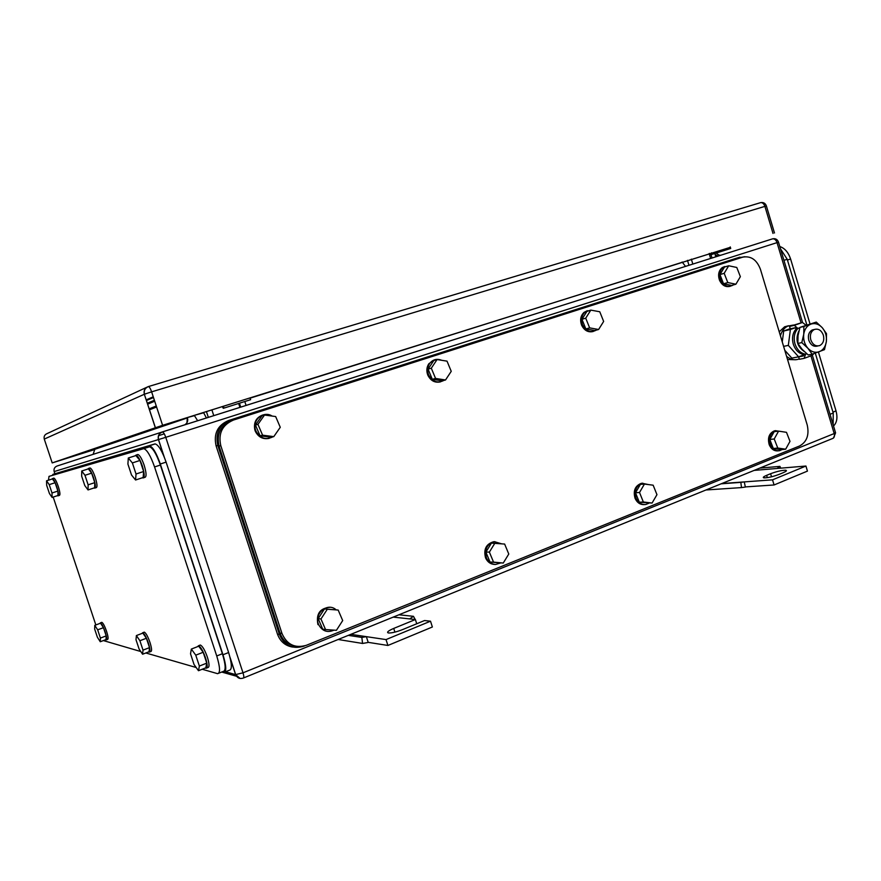 <?xml version="1.0" encoding="UTF-8"?>
<svg xmlns="http://www.w3.org/2000/svg" width="881" height="881" viewBox="0 0 881 881"><rect width="100%" height="100%" fill="white"/><g stroke="black" fill="none" stroke-linecap="round" stroke-linejoin="round"><path stroke-width="1.32" d="M745.359 487.061L741.494 487.589L740.833 482.37L744.258 481.907L745.359 487.061M705.956 489.979L741.494 487.589M780.808 468.152L779.916 466.379L777.086 468.472L754.125 470.399M721.143 483.812L740.833 482.37M721.781 483.548L772.527 479.837L805.928 466.038L777.086 468.472M759.73 468.119L779.916 466.379M805.928 466.038L807.448 471.104L774.08 484.968L772.527 479.837M745.778 486.885L774.08 484.968M785.786 470.234C781.954 470.212 776.888 471.379 770.589 473.714L766.635 475.344C763.431 476.698 762.539 477.546 763.948 477.854C767.758 477.876 772.835 476.709 779.178 474.363L783.165 472.712C786.326 471.357 787.196 470.531 785.786 470.234L786.072 471.192M367.641 642.568L362.554 643.449L361.849 637.426L366.353 636.655L368.181 642.348L367.641 642.568M338.15 639.496L362.554 643.449M416.019 621.523L415.579 620.136M415.237 619.519L413.453 616.315L409.687 618.903L393.234 617.107M348.292 635.366L361.849 637.426M350.836 634.342L386.021 639.584L430.523 621.193L424.543 620.532L402.639 629.574C396.274 632.029 391.494 633.164 388.312 632.954C386.473 632.294 388.279 630.785 393.719 628.428L415.38 619.53L409.687 618.903M398.939 614.784L413.453 616.315M415.38 619.53L416.735 623.759M430.523 621.193L432.373 626.997L387.915 645.465L386.021 639.584M368.181 642.348L387.915 645.465M246.063 405.447L244.797 401.527M240.733 407.132L239.456 403.212M208.323 417.385L206.418 411.559M206.418 417.99L203.511 412.473M213.775 415.667L211.881 409.841M239.929 407.385L238.652 403.465M715.812 256.8L714.81 253.475M712.013 258.012L711.011 254.675M688.975 265.302L687.477 260.358M685.517 266.392L682.18 262.02M692.84 264.08L691.343 259.135M710.615 258.452L709.139 253.541M146.411 400.547L153.481 397.529M147.292 403.245L154.384 400.271M710.681 254.785L730.712 248.464L710.681 254.785L709.513 253.431M711.914 254.389L711.441 252.825M730.712 248.464L730.25 246.911M223.278 408.31L250.611 399.688L223.278 408.31L222.276 406.57M223.961 408.079L223.356 406.24M250.611 399.688L250.017 397.86M153.261 396.824L146.18 399.864M146.103 393.598L144.385 394.38M189.272 423.42L186.728 424.224M730.371 247.33L162.6 425.314L52.21 462.91L44.27 439.079C43.687 436.447 44.645 434.608 47.167 433.562L146.698 387.31M52.21 462.91L94.873 449.486L54.732 462.107L164.736 424.664L730.371 247.308M233.234 420.16C222.254 424.972 218.114 433.485 220.801 445.698L281.964 633.439C286.887 644.628 295.025 648.581 306.379 645.288L799.552 445.995C806.831 441.976 809.386 434.983 807.227 425.016L760.413 269.234C756.713 259.675 750.81 255.655 742.705 257.164L231.461 420.689C220.525 425.479 216.396 433.959 219.072 446.127L220.801 445.698M281.964 633.439L280.004 633.12C282.735 640.509 287.79 644.848 295.179 646.114M280.004 633.12L219.072 446.127M742.705 257.164L231.461 420.689M494.946 543.07L489.373 552.101L485.883 552.101L491.433 543.114L504.637 544.062L508.778 554.028L503.26 563.047L493.547 562.122L489.373 552.101M503.26 563.047L490.034 562.067L485.883 552.101M493.547 562.122L490.034 562.067M500.518 563.003L495.507 564.468C491.378 564.225 488.36 562.034 486.433 557.893C484.264 549.326 486.973 543.929 494.582 541.716L501.267 543.72M495.353 564.457L494.626 564.446C490.508 564.214 487.49 562.023 485.563 557.882C483.394 549.326 486.114 543.94 493.701 541.727L494.935 541.694M644.44 484.065L639.518 492.479L635.498 492.754L640.41 484.385L644.44 484.065L653.151 485.189L656.962 494.659L652.083 503.051L643.35 501.994L639.518 492.479M652.083 503.051L639.32 502.225L635.498 492.754M643.35 501.994L639.32 502.225M648.868 503.238L645.74 504.494C641.412 504.89 638.185 502.809 636.049 498.217C634.034 490.75 636.082 485.783 642.205 483.295L648.537 484.594M644.418 504.593C640.223 504.824 637.106 502.721 635.047 498.283C633.032 490.827 635.091 485.86 641.203 483.372L642.778 483.184M590.821 310.112L585.733 318.173L581.956 319.285L587.021 311.257L590.821 310.112L599.774 311.764L603.65 321.433L598.606 329.494L589.642 327.886L585.733 318.173M598.606 329.494L594.774 330.54L585.843 328.954L581.956 319.285M589.642 327.886L585.843 328.954M596.272 330.133C590.611 333.095 586.019 331.3 582.495 324.759C580.766 319.671 581.57 315.453 584.929 312.116L590.545 310.189M593.232 331.487C588.156 332.677 584.257 330.529 581.548 325.034C579.819 319.946 580.634 315.728 583.993 312.403L587.363 310.674M437.064 359.558L431.305 368.203L428.078 369.128L433.815 360.516L437.064 359.558L447.019 361.144L451.237 371.33L445.533 379.975L435.555 378.434L431.305 368.203M445.533 379.975L442.251 380.834L432.318 379.315L428.078 369.128M435.555 378.434L432.318 379.315M443.87 380.416C437.538 383.598 432.461 381.77 428.629 374.932C427.076 370.835 427.395 367.036 429.598 363.556C432.802 359.448 436.822 358.369 441.645 360.285M440.522 381.858C434.939 383.059 430.699 380.823 427.825 375.152C426.272 371.055 426.602 367.267 428.794 363.787L434.377 359.833M264.509 415.039L257.946 424.367L255.446 425.049L261.987 415.777L264.509 415.039L275.654 416.548L280.268 427.307L273.782 436.624L262.593 435.181L257.946 424.367M273.782 436.624L271.216 437.229L260.082 435.809L255.446 425.049M262.593 435.181L260.082 435.809M272.901 436.822C265.798 440.247 260.159 438.375 255.997 431.216L255.457 429.708C252.12 419.763 263.639 410.425 272.13 416.074M269.123 438.386C262.99 439.52 258.408 437.185 255.38 431.382L254.84 429.873C253.475 422.462 256.14 417.484 262.846 414.962M277.141 431.789L274.531 435.544M338.172 610.059L327.325 609.234L320.97 618.98L318.173 618.616L324.494 608.925L338.172 610.059L342.698 620.565L336.41 630.311L325.541 629.552L320.97 618.98M327.325 609.234L324.494 608.925M325.541 629.552L322.71 629.133L318.173 618.616M334.009 630.135C327.424 632.976 322.325 631.192 318.724 624.772L318.592 624.453C313.647 613.561 327.754 601.91 336.124 609.839M318.03 624.673L317.898 624.365C315.96 613.826 319.99 608.143 330.001 607.317M778.595 431.117L774.223 438.98L769.807 439.476L774.168 431.657L778.595 431.117L786.48 432.329L790.004 441.359L785.665 449.2L777.769 448.044L774.223 438.98M785.665 449.2L781.216 449.662L773.342 448.506L769.807 439.476M777.769 448.044L773.342 448.506M782.064 449.574L779.641 450.676C775.555 451.259 772.45 449.255 770.346 444.663C768.474 437.78 770.17 433.144 775.456 430.732L780.632 431.437M778.286 450.841C774.289 451.27 771.282 449.255 769.245 444.784C767.373 437.912 769.08 433.276 774.355 430.875L775.831 430.644M728.697 265.776L724.182 273.319L719.964 274.575L724.468 267.064L728.697 265.776L736.78 267.472L740.37 276.667L735.888 284.211L727.794 282.559L724.182 273.319M735.888 284.211L731.637 285.422L723.554 283.781L719.964 274.575M727.794 282.559L723.554 283.781M733.014 285.026L732.518 285.367C727.53 287.613 723.521 285.741 720.493 279.762C718.797 274.42 719.733 270.258 723.312 267.284L727.607 266.106M730.217 286.292C725.581 287.459 721.991 285.389 719.447 280.07C717.751 274.74 718.687 270.577 722.255 267.604L724.656 266.558M292.525 647.039C285.191 645.762 280.169 641.445 277.46 634.1L216.109 445.896L217.816 445.467L279.398 634.43C284.31 645.575 292.426 649.506 303.736 646.225L304.374 645.971M744.753 256.723L736.758 258.111L228.465 420.545C217.552 425.325 213.433 433.771 216.109 445.896M739.919 257.131L230.216 420.017C219.27 424.807 215.129 433.298 217.816 445.467M48.51 480.178L49.006 476.379L143.757 448.638C147.05 449.773 150.651 455.884 154.56 466.952L216.737 655.971C220.129 667.181 220.415 673.084 217.618 673.679L202.19 669.241M95.842 624.948L53.179 497.071M103.363 640.575L140.762 651.522M196.188 667.512L145.839 652.975M218.785 673.205L223.19 671.443C226.032 670.837 225.767 664.924 222.386 653.724L160.375 465.047C156.466 454.001 152.854 447.911 149.528 446.799L49.006 476.379M139.903 640.74L136.39 635.564L136.004 639.738L139.088 649.011L142.59 654.231L143.019 650.123L139.903 640.74L146.4 638.262L149.506 647.634L143.019 650.123M142.59 654.231L149.043 651.742L149.506 647.634M136.39 635.564L142.854 633.109L146.4 638.262M142.039 633.428L142.678 632.734C144.297 633.538 146.191 636.974 148.36 643.053C150.122 648.757 150.42 651.775 149.252 652.127L148.724 651.863M143.878 632.283L144.286 632.129C145.916 632.921 147.81 636.357 149.979 642.436C151.741 648.13 152.039 651.158 150.86 651.511L149.66 651.973M195.769 655.167L191.342 649.077L190.527 653.812L194.073 664.571L198.489 670.716L199.37 666.069L195.769 655.167L203.181 652.259L206.76 663.129L199.37 666.069M198.489 670.716L205.835 667.798L206.76 663.129M191.342 649.077L198.721 646.202L203.181 652.259M197.531 646.654L198.478 645.751C200.637 646.731 202.982 650.762 205.515 657.843C207.52 664.417 207.718 667.886 206.11 668.25L205.438 667.952M199.679 645.288L200.317 645.035C202.487 646.015 204.833 650.035 207.365 657.105C209.359 663.679 209.557 667.148 207.949 667.523L206.771 667.985M132.37 462.921L128.307 457.999L127.91 464.089L131.522 475.013L135.575 480.002L136.026 474L132.37 462.921L139.991 460.455L143.636 471.511L136.026 474M135.575 480.002L143.129 477.513L143.636 471.511M128.307 457.999L135.894 455.565L139.991 460.455M135.145 455.807L135.993 455.114C137.888 455.785 139.98 459.375 142.281 465.873C144.495 473.273 144.759 477.304 143.063 477.965L142.469 477.733M137.381 454.662L137.888 454.508C139.793 455.18 141.885 458.759 144.176 465.256C146.389 472.645 146.642 476.676 144.947 477.337L143.581 477.788M84.972 475.3L81.746 470.994L81.669 476.158L84.796 485.574L88.034 489.924L88.133 484.814L84.972 475.3L91.635 473.152L94.785 482.656L88.133 484.814M88.034 489.924L94.641 487.766L94.785 482.656M81.746 470.994L88.364 468.868L91.635 473.152M87.814 469.044L88.408 468.483C89.851 469.066 91.569 472.183 93.551 477.821C95.489 484.132 95.842 487.578 94.63 488.14L94.135 487.931M89.73 468.053L90.06 467.954C91.514 468.538 93.232 471.643 95.214 477.282C97.141 483.592 97.494 487.028 96.271 487.6L94.961 488.03M49.215 484.627L46.55 480.806L46.671 485.299L49.435 493.558L52.1 497.424L52.001 492.975L49.215 484.627L55.118 482.733L57.904 491.069L52.001 492.975M52.1 497.424L57.959 495.507L57.904 491.069M46.55 480.806L52.431 478.923L55.118 482.733M52.012 479.066L52.431 478.592C53.576 479.11 55.029 481.863 56.78 486.83C58.487 492.336 58.895 495.342 57.981 495.838L57.573 495.64M53.675 478.185L53.906 478.119C55.051 478.636 56.505 481.389 58.245 486.356C59.963 491.862 60.36 494.869 59.445 495.364L58.212 495.761M97.67 629.827L94.785 625.334L94.652 629.056L97.384 637.216L100.258 641.742L100.412 638.075L97.67 629.827L103.451 627.679L106.194 635.906L100.412 638.075M100.258 641.742L106.006 639.584L106.194 635.906M94.785 625.334L100.544 623.197L103.451 627.679M99.938 623.429L100.39 622.867C101.667 623.55 103.242 626.556 105.125 631.875C106.711 636.897 107.053 639.584 106.172 639.914L105.742 639.683M101.557 622.438L101.833 622.338C103.11 623.021 104.685 626.017 106.568 631.336C108.154 636.357 108.495 639.044 107.603 639.375L106.447 639.815M52.981 474.33L154.748 443.969L52.981 474.33L52.42 475.288M224.985 671.994L229.346 670.243C232.232 669.615 231.989 663.712 228.62 652.535L166.102 462.118C162.203 451.083 158.569 445.026 155.199 443.914L154.748 443.969M166.102 462.118L160.309 464.012L222.992 654.759C226.373 665.959 226.637 671.873 223.785 672.478L221.891 671.961M160.309 464.012C156.4 452.955 152.776 446.876 149.451 445.753L148.999 445.808M779.806 246.537C784.773 248.211 788.374 252.373 790.609 259.025L809.969 323.756M833.536 426.008C836.95 422.605 837.776 417.572 836.025 410.909L818.427 352.037M780.511 248.894L787.218 259.278L806.831 324.825M815.299 353.138L833.228 413.035L833.14 424.697M810.773 339.802C809.694 334.989 810.85 331.564 814.231 329.538C818.339 328.316 821.389 330.21 823.372 335.232C824.462 340.143 823.25 343.59 819.759 345.561C815.718 346.662 812.723 344.746 810.773 339.802M817.733 345.98C813.692 347.059 810.718 345.132 808.78 340.22C807.701 335.408 808.857 331.994 812.238 329.968L814.33 329.494M795.246 327.787L790.4 329.505L788.33 345.396L798.593 356.816L803.957 354.845M790.213 328.679L783.694 330.992L790.4 329.505M783.594 346.376L788.33 345.396M783.694 330.992L782.262 341.927M784.773 350.286L791.832 358.127L798.593 356.816M780.423 335.837C781.689 331.168 784.145 327.908 787.79 326.08L793.44 325.045M799.287 358.919L799.177 358.963C794.849 360.538 790.653 359.679 786.601 356.365M795.543 359.734L787.537 359.503M779.222 331.818L784.619 326.796L788.528 325.761M807.866 348.237L801.809 342.61L803.714 334.362C803.186 339.681 804.573 344.306 807.866 348.237C811.346 351.882 815.134 353.05 819.22 351.75C823.085 350.131 825.453 346.817 826.323 341.795L826.367 341.476C826.885 336.201 825.508 331.608 822.259 327.699C818.812 324.043 815.046 322.842 810.949 324.098C807.051 325.673 804.661 328.976 803.758 334.031L803.879 326.499L816.258 322.094L822.259 327.699L826.499 333.668L826.367 341.476L824.484 349.647L812.172 354.195L807.866 348.237M812.172 354.195L808.196 354.966L802.173 349.372L797.867 343.425L798.043 335.584L799.937 327.38L816.258 322.094M803.879 326.499L799.937 327.38M801.809 342.61L797.867 343.425M805.884 325.155L802.47 322.457L789.541 326.422L790.257 328.833L794.97 327.776L796.182 328.822L797.867 328.448L794.332 325.342L789.541 326.422M803.968 354.922L798.671 356.871L799.386 359.272L804.133 358.369L805.586 354.228L803.901 354.558C798.869 353.589 795.334 350.109 793.285 344.141C791.7 338.007 792.658 332.897 796.182 328.822M806.776 353.799L805.586 354.228C800.554 353.259 797.008 349.779 794.959 343.799C793.374 337.643 794.343 332.522 797.867 328.448L799.816 327.743M798.671 356.871L803.406 355.957L803.901 354.558M804.672 358.171L812.238 355.373L813.824 353.644M804.144 351.409C797.14 346.442 795.301 339.802 798.638 331.476L798.902 331.036M770.589 473.714L771.525 476.797M766.635 475.344L767.329 477.645M393.719 628.428L394.908 632.118M810.938 355.858L834.197 433.551L243.002 672.82L165.76 437.328C164.593 434.036 163.492 432.23 162.467 431.899L57.045 466.027C54.545 467.095 53.587 468.945 54.17 471.577L54.886 473.714M801.038 322.787L777.031 242.627L165.76 437.328L54.17 471.577M243.552 677.952L832.402 438.584C834.23 437.978 834.836 436.293 834.197 433.551L835.452 432.439L812.381 355.34M164.284 457.14L158.525 439.619C157.809 435.93 159.12 433.364 162.467 431.899L772.703 238.806C774.63 238.718 776.073 239.995 777.031 242.627L778.496 242.154C777.471 239.423 775.544 238.299 772.703 238.806L162.313 431.921C158.921 433.386 157.633 435.963 158.448 439.641L163.844 456.061M225.514 671.785L235.59 674.593L230.304 658.481M221.671 672.049L236.416 676.212M162.798 432.009L160.771 432.67M154.704 401.229L147.601 404.181M230.051 657.424L235.69 674.615C237.231 677.974 239.731 679.141 243.167 678.106C244.059 677.918 244.004 676.156 243.002 672.82L235.59 674.593L240.084 678.458M718.015 256.107L715.13 254.521M93.133 454.332L94.818 449.288L187.477 417.891C188.226 420.953 187.29 423.287 184.658 424.884M197.652 420.766L194.47 415.656L187.367 417.55L186.838 424.047M194.371 415.347L203.665 412.76M250.116 398.157L682.357 262.252M94.553 448.495L94.818 449.288M156.587 406.989L149.451 409.819M164.273 433.859L158.459 435.71L164.273 433.859M148.338 386.572L760.688 202.619C762.561 202.531 763.97 203.786 764.906 206.363L766.404 206.011L774.487 232.991M155.298 427.648L144.341 394.259L44.27 439.079M155.386 427.615L144.341 394.259C143.515 390.569 144.814 388.014 148.228 386.605L148.415 386.561C149.418 386.858 150.486 388.609 151.62 391.847L764.906 206.363L773.011 233.454M162.6 425.314L151.62 391.847L144.418 394.214C143.724 390.525 145.057 387.97 148.415 386.561L760.688 202.619C763.475 202.156 765.38 203.258 766.382 205.945M277.46 634.1L279.398 634.43M228.465 420.545L230.216 420.017M149.076 446.843L143.317 448.693M160.375 465.047L154.56 466.952M222.386 653.724L216.737 655.971M228.62 652.535L222.992 654.759M787.449 260.049L790.609 259.025M836.025 410.909L832.952 412.132M830.034 414.301L833.228 413.035M783.936 260.347L787.218 259.278M802.382 322.479L794.244 325.364M802.536 322.446L778.496 242.165M720.801 255.116C719.931 255.71 718.4 255.016 716.22 253.034M156.267 406.009L149.142 408.872M833.47 438.055L835.573 432.857M494.582 541.716L493.701 541.727M642.205 483.295L641.203 483.372M584.929 312.116L583.993 312.403M429.598 363.556L428.794 363.787M255.457 429.708L254.84 429.873M318.592 624.453L317.898 624.365M775.456 430.732L774.355 430.875M723.312 267.284L722.255 267.604M149.528 446.799L143.757 448.638M142.678 632.734L144.286 632.129M198.478 645.751L200.317 645.035M135.993 455.114L137.888 454.508M88.408 468.483L90.06 467.954M52.431 478.592L53.906 478.119M100.39 622.867L101.833 622.338M155.199 443.914L149.451 445.753M814.231 329.538L812.238 329.968M787.79 326.08L784.619 326.796M802.47 322.457L794.332 325.342"/></g></svg>
